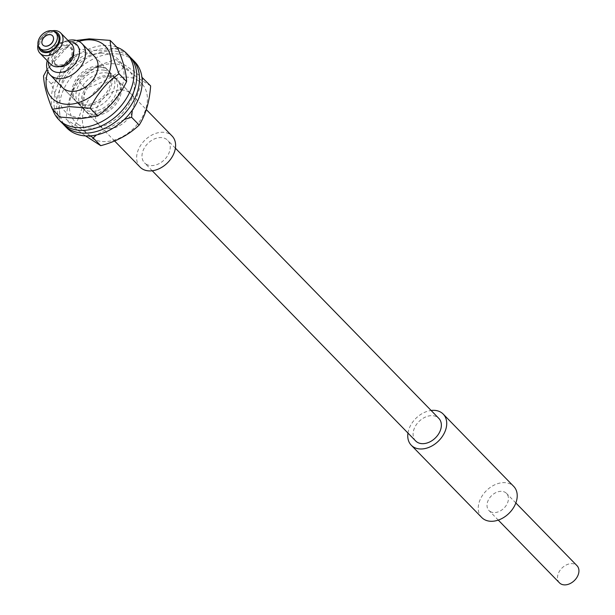 <?xml version="1.0" encoding="UTF-8"?>
<svg xmlns="http://www.w3.org/2000/svg" width="615" height="615" viewBox="0 0 615 615"><rect width="100%" height="100%" fill="white"/><g stroke="black" fill="none" stroke-linecap="round" stroke-linejoin="round"><path stroke-width="0.46" stroke-dasharray="3.08 2.31" d="M54.266 31.526A12.269 8.802 -44.3 0 0 43.15 35.724A12.269 8.802 -44.3 0 0 38.668 46.732M37.992 44.557A14.499 10.401 135.7 0 1 52.106 30.796M57.241 65.867A12.269 8.802 135.7 0 1 52.859 53.613A12.269 8.802 135.7 0 1 67.373 44.895A12.269 8.802 135.7 0 1 71.755 57.141A12.269 8.802 135.7 0 1 57.241 65.867M71.601 44.142A14.499 10.401 -44.3 0 0 67.212 41.874A14.499 10.401 -44.3 0 0 51.752 49.361A14.499 10.401 -44.3 0 0 50.845 64.391M57.28 34.248A11.155 8.003 -44.3 0 0 53.905 32.495A11.155 8.003 -44.3 0 0 42.005 38.261A11.155 8.003 -44.3 0 0 41.305 49.815M45.172 46.363A6.688 4.805 -44.3 0 0 52.306 42.904A6.688 4.805 -44.3 0 0 52.729 35.97A6.688 4.805 -44.3 0 0 50.707 34.924A6.688 4.805 -44.3 0 0 43.565 38.376A6.688 4.805 -44.3 0 0 43.15 45.31A6.688 4.805 -44.3 0 0 45.172 46.363M69.103 41.582A17.843 12.807 -44.3 0 0 48.339 61.823M47.232 60.685A22.309 16.005 135.7 0 1 67.988 40.436M140.143 167.165A22.309 16.005 135.7 0 1 141.542 144.048A22.309 16.005 135.7 0 1 165.335 132.525A22.309 16.005 135.7 0 1 172.085 136.015M59.494 66.612A11.155 8.003 135.7 0 1 59.324 66.581A11.155 8.003 135.7 0 1 55.95 64.836A11.155 8.003 135.7 0 1 56.649 53.274A11.155 8.003 135.7 0 1 68.542 47.516A11.155 8.003 135.7 0 1 71.917 49.261A11.155 8.003 135.7 0 1 73.608 52.852M66.92 45.848A11.155 8.003 -44.3 0 0 55.019 51.606A11.155 8.003 -44.3 0 0 54.32 63.168A11.155 8.003 -44.3 0 0 57.702 64.913A11.155 8.003 -44.3 0 0 69.595 59.148A11.155 8.003 -44.3 0 0 70.294 47.593A11.155 8.003 -44.3 0 0 66.92 45.848M45.894 46.44A6.688 4.805 135.7 0 1 43.15 45.31A6.688 4.805 135.7 0 1 43.311 38.745A6.688 4.805 135.7 0 1 49.976 34.84A6.688 4.805 135.7 0 1 52.729 35.97A6.688 4.805 135.7 0 1 52.559 42.535A6.688 4.805 135.7 0 1 45.894 46.44M101.144 53.174A37.208 26.699 -44.3 0 0 60.508 86.3A37.208 26.699 -44.3 0 0 82.033 117.65A37.208 26.699 -44.3 0 0 122.662 84.524A37.208 26.699 -44.3 0 0 101.144 53.174M117.788 48.193L100.983 50.845L80.058 49.269C73.17 63.46 63.537 74.938 51.145 83.701C56.772 97.539 59.709 108.655 59.963 117.065M114.613 140.981L62.607 87.638A22.309 16.005 135.7 0 1 62.815 66.282A22.309 16.005 135.7 0 1 84.301 52.736A22.309 16.005 135.7 0 1 94.549 56.488L146.339 109.616M98.069 66.074A22.309 16.005 135.7 0 1 107.556 69.841A22.309 16.005 135.7 0 1 107.348 91.189A22.309 16.005 135.7 0 1 85.862 104.735A22.309 16.005 135.7 0 1 75.614 100.983A22.309 16.005 135.7 0 1 75.83 79.635A22.309 16.005 135.7 0 1 97.316 66.082M78.92 41.397A37.208 26.699 -44.3 0 0 47.916 71.632M51.145 83.701L43.557 75.922M47.094 69.349L72.47 41.489L76.391 40.444M80.058 49.269L72.47 41.489M101.39 67.373A22.309 16.005 135.7 0 1 108.647 70.948A22.309 16.005 135.7 0 1 107.433 93.803A22.309 16.005 135.7 0 1 83.955 105.672A22.309 16.005 135.7 0 1 76.698 102.098A22.309 16.005 135.7 0 1 77.913 79.243A22.309 16.005 135.7 0 1 101.39 67.373M104.104 70.148A22.309 16.005 135.7 0 1 111.353 73.731A22.309 16.005 135.7 0 1 110.139 96.586A22.309 16.005 135.7 0 1 86.669 108.455A22.309 16.005 135.7 0 1 79.412 104.873A22.309 16.005 135.7 0 1 80.627 82.018A22.309 16.005 135.7 0 1 104.104 70.148M61.446 122.393A47.401 34.017 135.7 0 1 64.022 73.823A47.401 34.017 135.7 0 1 113.913 48.608A47.401 34.017 135.7 0 1 129.319 56.211M52.798 109.708A47.401 34.017 135.7 0 1 66.289 64.883A47.401 34.017 135.7 0 1 111.2 45.825A47.401 34.017 135.7 0 1 116.858 47.24M107.533 73.062A22.309 16.005 135.7 0 1 114.067 76.514A22.309 16.005 135.7 0 1 112.583 99.738A22.309 16.005 135.7 0 1 88.652 111.107A22.309 16.005 135.7 0 1 82.126 107.656A22.309 16.005 135.7 0 1 83.609 84.424A22.309 16.005 135.7 0 1 107.533 73.062M110.246 75.837A22.309 16.005 135.7 0 1 116.781 79.289A22.309 16.005 135.7 0 1 115.297 102.521A22.309 16.005 135.7 0 1 91.366 113.89A22.309 16.005 135.7 0 1 84.839 110.439A22.309 16.005 135.7 0 1 86.323 87.207A22.309 16.005 135.7 0 1 110.246 75.837M66.866 127.958A47.401 34.017 135.7 0 1 70.018 78.597A47.401 34.017 135.7 0 1 120.871 54.443A47.401 34.017 135.7 0 1 134.746 61.777M62.853 123.73A47.401 34.017 135.7 0 1 68.111 74.746A47.401 34.017 135.7 0 1 118.157 51.66A47.401 34.017 135.7 0 1 130.626 57.656M78.159 124.399A37.208 26.699 -44.3 0 0 124.115 111.223A37.208 26.699 -44.3 0 0 125.621 67.558A37.208 26.699 -44.3 0 0 79.666 80.734A37.208 26.699 -44.3 0 0 78.159 124.399M90.436 135.846L77.59 126.529L66.159 119.387C67.258 103.635 71.079 90.59 77.621 80.25C87.668 70.64 100.483 63.768 116.058 59.624L127.49 66.766L141.95 77.298M124.261 119.502L96.447 134.962M143.041 78.128L132.317 110.123M138.636 80.903A37.208 26.699 -44.3 0 0 92.681 94.08A37.208 26.699 -44.3 0 0 91.174 137.745A37.208 26.699 -44.3 0 0 137.13 124.568A37.208 26.699 -44.3 0 0 138.636 80.903M150.637 85.916L139.205 78.774L123.653 67.412C113.606 77.021 100.791 83.894 85.208 88.037C84.109 103.781 80.288 116.827 73.754 127.167L85.531 135.9M116.12 78.935A22.309 16.005 135.7 0 1 117.865 80.404A22.309 16.005 135.7 0 1 114.175 106.303A22.309 16.005 135.7 0 1 87.661 113.014A22.309 16.005 135.7 0 1 85.923 111.546A22.309 16.005 135.7 0 1 89.613 85.646A22.309 16.005 135.7 0 1 116.12 78.935M129.135 92.288A22.309 16.005 135.7 0 1 130.88 93.749A22.309 16.005 135.7 0 1 127.19 119.648A22.309 16.005 135.7 0 1 100.676 126.359A22.309 16.005 135.7 0 1 98.93 124.899A22.309 16.005 135.7 0 1 102.62 99A22.309 16.005 135.7 0 1 129.135 92.288M73.754 127.167L66.159 119.387M85.208 88.037L77.621 80.25M123.653 67.412L116.058 59.624M559.435 582.82A12.269 8.802 135.7 0 1 560.888 569.236A12.269 8.802 135.7 0 1 574.917 564.263A12.269 8.802 135.7 0 1 577.008 565.692M491.031 511.949A12.269 8.802 135.7 0 1 488.948 510.519A12.269 8.802 135.7 0 1 490.393 496.935A12.269 8.802 135.7 0 1 504.423 491.962A12.269 8.802 135.7 0 1 506.514 493.391A12.269 8.802 135.7 0 1 505.061 506.975A12.269 8.802 135.7 0 1 491.031 511.949M481.76 517.53A22.309 16.005 135.7 0 1 484.397 492.83A22.309 16.005 135.7 0 1 509.904 483.79A22.309 16.005 135.7 0 1 513.702 486.388M407.96 433.052A22.309 16.005 135.7 0 1 431.123 410.474M415.655 440.947A16.175 11.608 135.7 0 1 417.57 423.043A16.175 11.608 135.7 0 1 436.066 416.486A16.175 11.608 135.7 0 1 438.818 418.369M147.293 164.766A16.175 11.608 135.7 0 1 144.54 162.883A16.175 11.608 135.7 0 1 146.447 144.971A16.175 11.608 135.7 0 1 164.943 138.413A16.175 11.608 135.7 0 1 167.695 140.305A16.175 11.608 135.7 0 1 165.781 158.209A16.175 11.608 135.7 0 1 147.293 164.766M55.95 64.836L54.32 63.168M71.917 49.261L70.294 47.593M107.556 69.841L94.549 56.488M75.614 100.983L62.607 87.638M111.353 73.731L108.647 70.948M79.412 104.873L76.698 102.098M116.781 79.289L114.067 76.514M84.839 110.439L82.126 107.656M130.88 93.749L117.865 80.404M98.93 124.899L85.923 111.546M498.281 520.098L488.948 510.519M152.236 170.778L144.54 162.883M175.39 148.192L167.695 140.305M515.847 502.962L506.514 493.391"/><path stroke-width="0.92" d="M38.668 46.732A12.269 8.802 -44.3 0 0 44.226 52.521A12.269 8.802 -44.3 0 0 58.74 43.796A12.269 8.802 -44.3 0 0 54.366 31.542A12.269 8.802 -44.3 0 0 54.266 31.526M52.106 30.796A14.499 10.401 135.7 0 1 56.372 30.75A14.499 10.401 135.7 0 1 60.762 33.026A14.499 10.401 135.7 0 1 59.847 48.047A14.499 10.401 135.7 0 1 44.388 55.535A14.499 10.401 135.7 0 1 39.998 53.267A14.499 10.401 135.7 0 1 37.992 44.557M39.998 53.267L50.845 64.391A14.499 10.401 -44.3 0 0 55.235 66.658A14.499 10.401 -44.3 0 0 70.694 59.171A14.499 10.401 -44.3 0 0 71.601 44.142L60.762 33.026M39.683 48.147L41.305 49.815A11.155 8.003 -44.3 0 0 44.687 51.568A11.155 8.003 -44.3 0 0 56.58 45.802A11.155 8.003 -44.3 0 0 57.28 34.248L55.65 32.58A11.155 8.003 135.7 0 1 54.95 44.134A11.155 8.003 135.7 0 1 43.058 49.9A11.155 8.003 135.7 0 1 39.683 48.147A11.155 8.003 135.7 0 1 40.382 36.593A11.155 8.003 135.7 0 1 52.275 30.827A11.155 8.003 135.7 0 1 55.65 32.58M44.903 46.087A6.688 4.805 -44.3 0 0 52.037 42.627A6.688 4.805 -44.3 0 0 52.459 35.693A6.688 4.805 -44.3 0 0 50.43 34.64A6.688 4.805 -44.3 0 0 43.296 38.099A6.688 4.805 -44.3 0 0 42.873 45.033A6.688 4.805 -44.3 0 0 44.903 46.087M48.339 61.823A17.843 12.807 -44.3 0 0 56.557 72.301A17.843 12.807 -44.3 0 0 77.675 59.617A17.843 12.807 -44.3 0 0 71.309 41.797A17.843 12.807 -44.3 0 0 69.103 41.582M67.988 40.436A22.309 16.005 135.7 0 1 75.322 40.206A22.309 16.005 135.7 0 1 82.072 43.696A22.309 16.005 135.7 0 1 80.673 66.812A22.309 16.005 135.7 0 1 56.888 78.336A22.309 16.005 135.7 0 1 50.13 74.846A22.309 16.005 135.7 0 1 47.232 60.685M146.339 109.616L172.085 136.015A22.309 16.005 135.7 0 1 170.686 159.131A22.309 16.005 135.7 0 1 146.9 170.655A22.309 16.005 135.7 0 1 140.143 167.165L114.613 140.981M73.608 52.852A11.155 8.003 135.7 0 1 69.518 62.776A11.155 8.003 135.7 0 1 59.494 66.612M45.625 46.163A6.688 4.805 135.7 0 1 42.873 45.033A6.688 4.805 135.7 0 1 43.042 38.468A6.688 4.805 135.7 0 1 49.707 34.563A6.688 4.805 135.7 0 1 52.459 35.693A6.688 4.805 135.7 0 1 52.29 42.258A6.688 4.805 135.7 0 1 45.625 46.163M47.916 71.632A37.208 26.699 -44.3 0 0 69.018 104.304A37.208 26.699 -44.3 0 0 109.654 71.179A37.208 26.699 -44.3 0 0 88.13 39.821A37.208 26.699 -44.3 0 0 78.92 41.397M76.391 40.444L89.275 38.837L110.2 40.413C110.423 48.7 113.36 59.824 119.018 73.769C106.726 82.418 97.093 93.895 90.105 108.202L69.18 106.626L52.375 109.278C46.748 95.448 43.811 84.324 43.557 75.922L47.094 69.349M52.375 109.278L59.963 117.065L80.888 118.641L97.693 115.989L90.105 108.202M82.072 43.696L94.549 56.488A22.309 16.005 135.7 0 1 94.333 77.844A22.309 16.005 135.7 0 1 72.847 91.389A22.309 16.005 135.7 0 1 62.607 87.638L50.13 74.846M97.316 66.082A22.309 16.005 135.7 0 1 98.069 66.074M97.693 115.989C109.985 107.341 119.618 95.863 126.605 81.557C126.383 73.262 123.446 62.138 117.788 48.193L110.2 40.413M126.605 81.557L119.018 73.769M116.858 47.24A47.401 34.017 135.7 0 1 126.613 53.428L129.319 56.211A47.401 34.017 135.7 0 1 126.744 104.781A47.401 34.017 135.7 0 1 76.86 130.003A47.401 34.017 135.7 0 1 61.446 122.393L58.733 119.61A47.401 34.017 135.7 0 1 52.798 109.708M126.613 53.428A47.401 34.017 135.7 0 1 124.03 101.998A47.401 34.017 135.7 0 1 74.146 127.22A47.401 34.017 135.7 0 1 58.733 119.61M130.626 57.656A47.401 34.017 135.7 0 1 132.033 58.994L134.746 61.777A47.401 34.017 135.7 0 1 131.595 111.138A47.401 34.017 135.7 0 1 80.75 135.292A47.401 34.017 135.7 0 1 66.866 127.958L64.16 125.176A47.401 34.017 135.7 0 1 62.853 123.73M132.033 58.994A47.401 34.017 135.7 0 1 128.881 108.355A47.401 34.017 135.7 0 1 78.036 132.509A47.401 34.017 135.7 0 1 64.16 125.176M96.447 134.962L93.142 137.891L90.436 135.846M132.317 110.123L131.587 117.265L124.261 119.502M141.95 77.298L150.637 85.916C149.499 101.798 145.678 114.844 139.174 125.053L131.587 117.265M85.531 135.9L100.737 145.678L93.142 137.891M100.737 145.678C116.181 141.604 128.996 134.731 139.174 125.053M515.847 502.962L577.008 565.692A12.269 8.802 135.7 0 1 575.555 579.276A12.269 8.802 135.7 0 1 561.526 584.25A12.269 8.802 135.7 0 1 559.435 582.82L498.281 520.098M431.123 410.474A22.309 16.005 135.7 0 1 439.41 411.489A22.309 16.005 135.7 0 1 443.207 414.087L513.702 486.388A22.309 16.005 135.7 0 1 511.065 511.088A22.309 16.005 135.7 0 1 485.558 520.129A22.309 16.005 135.7 0 1 481.76 517.53L411.266 445.229A22.309 16.005 135.7 0 1 407.96 433.052M443.207 414.087A22.309 16.005 135.7 0 1 440.571 438.787A22.309 16.005 135.7 0 1 415.063 447.828A22.309 16.005 135.7 0 1 411.266 445.229M175.39 148.192L438.818 418.369A16.175 11.608 135.7 0 1 436.904 436.281A16.175 11.608 135.7 0 1 418.408 442.831A16.175 11.608 135.7 0 1 415.655 440.947L152.236 170.778"/></g></svg>
